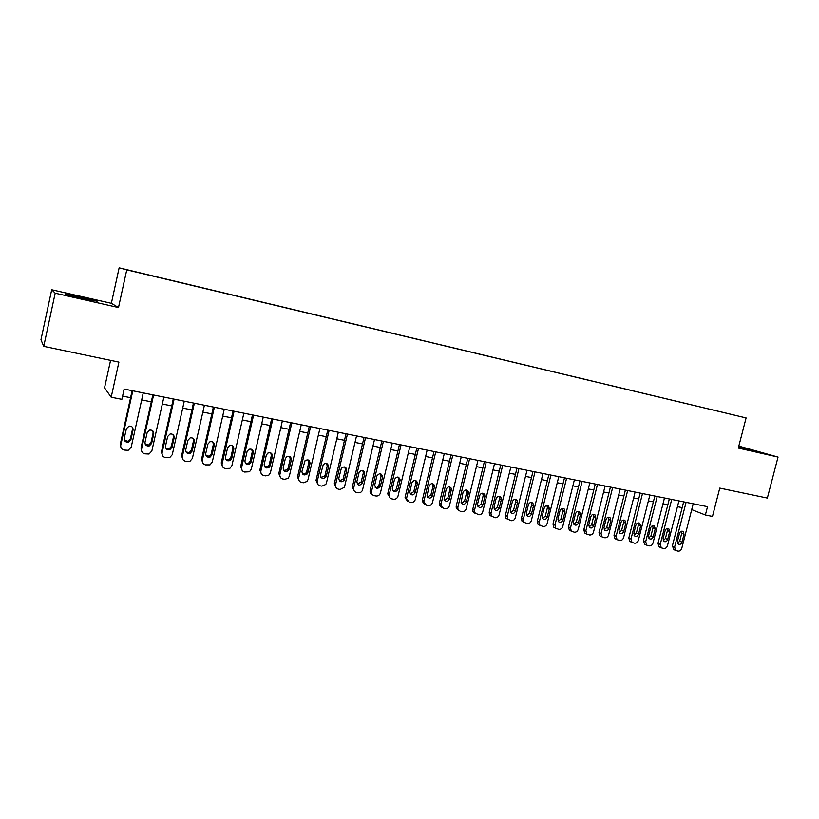 <?xml version="1.0" encoding="UTF-8"?>
<svg xmlns="http://www.w3.org/2000/svg" width="819" height="819" viewBox="0 0 819 819"><rect width="100%" height="100%" fill="white"/><g stroke="black" fill="none" stroke-linecap="round" stroke-linejoin="round"><path stroke-width="1.23" d="M82.555 298.607L97.133 301.218L80.385 297.01C68.151 294.287 63.247 293.407 65.653 294.369L82.555 298.607M738.503 447.317L754.381 450.798L738.677 446.662M143.315 273.792L136.159 272.062L143.315 273.792M110.575 360.37L104.545 387.817L111.189 397.215L121.877 399.334L124.14 389.056L707.524 506.664L705.384 514.997L712.479 516.41L719.778 488.104L767.342 498.075L778.05 457.074L738.82 446.089M51.699 289.752L40.95 339.762L43.745 346.355L55.18 293.192L118.489 307.545L126.761 269.84L119.134 267.833L111.364 303.327L51.699 289.752L55.18 293.192M126.761 269.84L746.099 417.925L119.134 267.833M727.62 413.472L735.831 415.458L727.62 413.472M152.047 275.757L729.606 413.943L152.047 275.829M111.189 397.215L118.909 362.111L43.745 346.355M746.099 417.925L738.308 448.065L778.05 457.074M691.707 509.613L705.384 514.997M122.594 396.099L130.59 397.686M141.677 399.897L151.29 401.822M162.336 404.013L171.734 405.896M182.719 408.077L191.912 409.909M202.846 412.09L211.834 413.882M222.707 416.052L231.501 417.803M242.332 419.963L250.921 421.672M261.691 423.822L270.106 425.491M280.825 427.631L289.046 429.269M299.713 431.398L307.749 432.995M318.366 435.114L326.228 436.681M336.793 438.789L344.482 440.315M354.996 442.414L362.51 443.908M372.973 445.997L380.323 447.461M390.735 449.539L397.921 450.972M408.292 453.03L415.315 454.432M425.634 456.49L432.493 457.862M442.772 459.909L449.477 461.24M459.705 463.278L466.267 464.588M476.443 466.615L482.852 467.895M492.977 469.911L499.252 471.16M509.326 473.167L515.458 474.396M525.491 476.392L531.48 477.579M541.472 479.576L547.317 480.743M557.268 482.719L562.981 483.865M572.88 485.831L578.47 486.947M588.318 488.912L593.775 489.997M603.593 491.953L608.916 493.018M618.693 494.963L623.894 495.997M633.619 497.942L638.707 498.955M648.392 500.88L653.357 501.873M662.991 503.798L667.843 504.76M677.436 506.674L682.176 507.616M118.489 307.545L111.364 303.327M693.202 503.777L681.766 548.361C681.08 550.327 679.852 551.248 678.071 551.136L675.716 550.491L674.631 547.051L686.076 502.344M683.65 501.852L672.348 545.997L674.631 547.051M682.002 542.188C681.213 544.144 679.995 544.789 678.347 544.123L677.436 541.339L679.473 533.394C680.231 531.48 681.428 530.825 683.056 531.418L684.039 534.264L682.002 542.188L679.709 541.154L677.63 543.335M681.51 531.224L681.736 533.261L679.709 541.154M674.129 549.764L672.348 545.997M678.92 500.89L667.454 545.73C666.768 547.706 665.519 548.638 663.728 548.515L661.302 547.839L660.237 544.4L671.713 499.447M669.328 498.966L657.995 543.355L660.237 544.4M667.68 539.516C666.871 541.513 665.632 542.147 663.953 541.441L663.062 538.656L665.11 530.681C665.888 528.736 667.096 528.071 668.754 528.705L669.717 531.551L667.68 539.516L665.417 538.492L663.277 540.694M667.209 528.48L667.454 530.548L665.417 538.492M659.827 547.153L659.06 546.785L657.995 543.355M664.475 497.983L652.989 543.069C652.293 545.055 651.044 545.986 649.221 545.864L646.723 545.157L645.689 541.728L657.196 496.519M654.842 496.038L643.488 540.683L645.689 541.728M653.204 536.824C652.374 538.851 651.105 539.486 649.406 538.728L648.535 535.954L650.583 527.927C651.381 525.952 652.62 525.296 654.299 525.972L655.241 528.808L653.204 536.824L650.982 535.8L648.771 538.022M652.753 525.706L653.009 527.815L650.982 535.8M645.372 544.512L644.522 544.103L643.488 540.683M649.866 495.045L638.359 540.376C637.663 542.383 636.404 543.314 634.561 543.192L631.992 542.434L630.988 539.025L642.505 493.56M640.192 493.089L628.818 537.991L630.988 539.025M638.564 534.101C637.714 536.158 636.424 536.783 634.694 535.984L633.855 533.22L635.892 525.153C636.711 523.136 637.981 522.491 639.69 523.208L640.612 526.044L638.564 534.101L636.383 533.077L634.101 535.329M638.144 522.901L638.421 525.051L636.383 533.077M630.763 541.84L629.821 541.39L628.818 537.991M635.104 492.065L623.576 537.663C622.88 539.67 621.601 540.612 619.748 540.489L617.076 539.68L616.113 536.291L627.661 490.561M625.388 490.1L613.994 535.257L616.113 536.291M623.771 531.347C622.89 533.445 621.57 534.06 619.809 533.2L619 530.456L621.048 522.338C621.887 520.29 623.177 519.655 624.917 520.413L625.818 523.239L623.771 531.347L621.621 530.333L619.266 532.596M623.361 520.075L623.658 522.256L621.621 530.333M615.99 539.148L614.946 538.636L613.994 535.257M620.178 489.056L608.619 534.909C607.923 536.936 606.633 537.878 604.76 537.755L601.996 536.885L601.085 533.527L612.653 487.54M610.411 487.09L598.996 532.504L601.085 533.527M608.804 528.562C607.893 530.702 606.551 531.306 604.76 530.384L603.982 527.661L606.04 519.492C606.899 517.413 608.22 516.779 609.991 517.598L610.861 520.413L608.804 528.562L606.695 527.549L604.268 529.832M608.425 517.209L608.742 519.43L606.695 527.549M601.074 536.425L599.907 535.841L598.996 532.504M605.087 486.015L593.499 532.135C592.802 534.172 591.502 535.114 589.608 534.991L586.742 534.049L585.882 530.732L597.471 484.479M595.27 484.029L583.834 529.709L585.882 530.732M593.673 525.737C592.731 527.927 591.349 528.521 589.537 527.528L588.8 524.836L590.857 516.625C591.758 514.496 593.099 513.871 594.901 514.762L595.73 517.547L593.673 525.737L591.605 524.733L589.107 527.037M593.314 514.322L593.652 516.564L591.605 524.733M585.994 533.66L584.694 533.005L583.834 529.709M589.813 482.934L578.214 529.33C577.508 531.367 576.197 532.33 574.283 532.196L571.304 531.162L570.505 527.907L582.125 481.377M579.965 480.948L568.509 526.883L570.505 527.907M578.378 522.891C577.395 525.133 575.982 525.716 574.129 524.631L573.443 521.979L575.501 513.718C576.433 511.537 577.815 510.933 579.647 511.895L580.436 514.649L578.378 522.891L576.351 521.887L573.771 524.201M578.04 511.394L578.398 513.677L576.351 521.887M570.73 530.876L569.307 530.139L568.509 526.883M574.375 479.821L562.755 526.484C562.049 528.542 560.728 529.504 558.783 529.361L555.691 528.245L554.965 525.051L566.594 478.255M564.486 477.825L552.999 524.037L554.965 525.051M562.899 520.014C561.875 522.307 560.421 522.87 558.548 521.693L557.913 519.082L559.981 510.78C560.954 508.548 562.366 507.954 564.23 509.008L564.967 511.721L562.899 520.014L560.923 519.011L558.261 521.345M562.592 508.445L562.97 510.749L560.923 519.011M555.262 528.05L553.726 527.211L552.999 524.037M558.763 476.678L547.123 523.607C546.406 525.675 545.075 526.637 543.11 526.504L539.885 525.266L539.24 522.164L550.89 475.092M548.822 474.672L537.325 521.15L539.24 522.164M547.256 517.096C546.171 519.461 544.676 519.993 542.782 518.703L542.209 516.165L544.277 507.8C545.3 505.507 546.754 504.944 548.648 506.091L549.324 508.763L547.256 517.096L545.311 516.103L542.577 518.447M546.969 505.456L547.379 507.79L545.311 516.103M539.608 525.194L537.97 524.242L537.325 521.15M542.977 473.495L531.306 520.7C530.589 522.778 529.248 523.75 527.262 523.607L523.884 522.225L523.331 519.236L535.012 471.887M532.985 471.478L521.457 518.232L523.331 519.236M531.429 514.148C530.282 516.584 528.746 517.096 526.822 515.663L526.32 513.206L528.398 504.801C529.473 502.436 530.968 501.893 532.893 503.163L533.497 505.763L531.429 514.148L529.535 513.165L526.709 515.52M531.173 502.436L531.592 504.801L529.535 513.165M523.791 522.297L522.02 521.212L521.457 518.232M526.996 470.27L515.315 517.762C514.598 519.85 513.237 520.833 511.23 520.679L507.698 519.133L507.248 516.277L518.939 468.642M516.963 468.243L505.425 515.274L507.248 516.277M515.417 511.169C514.199 513.687 512.612 514.158 510.667 512.571L510.257 510.217L512.336 501.76C513.482 499.314 515.028 498.812 516.973 500.225L517.495 502.733L515.417 511.169L513.574 510.186L510.657 512.551M515.192 499.385L515.632 501.781L513.574 510.186M507.78 519.369L505.876 518.12L505.425 515.274M510.841 467.014L499.129 514.793C498.413 516.891 497.041 517.874 495.004 517.721L491.308 515.96L490.97 513.288L502.692 465.366M500.757 464.977L489.199 512.295L490.97 513.288M499.221 508.159C497.911 510.769 496.273 511.179 494.328 509.408L494 507.186L496.089 498.679C497.307 496.15 498.904 495.69 500.88 497.276L501.3 499.672L499.221 508.159L497.42 507.176L494.42 509.551M499.037 496.294L499.498 498.72L497.42 507.176M491.595 516.41L489.537 514.956L489.199 512.295M494.492 463.718L482.76 511.783C482.043 513.892 480.651 514.885 478.603 514.731L474.733 512.704L474.508 510.268L486.251 462.059M484.367 461.681L472.778 509.275L474.508 510.268M482.841 505.108C481.408 507.821 479.729 508.179 477.784 506.173L477.559 504.125L479.647 495.567C480.978 492.936 482.626 492.526 484.602 494.338L484.93 496.57L482.841 505.108L481.091 504.135L477.999 506.511M482.688 493.181L483.169 495.628L481.091 504.135M475.194 513.421L473.003 511.711L472.778 509.275M477.958 460.38L466.206 508.732C465.479 510.861 464.076 511.855 461.998 511.701L460.329 511.394L457.954 509.367L457.852 507.196L469.615 458.701M467.782 458.333L456.173 506.214L457.852 507.196M466.267 502.027C464.701 504.852 462.96 505.128 461.046 502.856L463.011 492.414C464.475 489.67 466.185 489.332 468.151 491.4L468.355 493.427L466.267 502.027L464.568 501.054L461.373 503.439M466.144 490.018L466.646 492.495L464.568 501.054M458.548 510.37L456.285 508.374L456.173 506.214M461.22 457.012L449.447 505.661C448.72 507.8 447.307 508.794 445.208 508.64L443.519 508.323L441.001 505.917L441.001 504.105L452.774 455.313M451.003 454.954L439.373 503.122L441.001 504.105M449.498 498.904C447.758 501.863 445.956 502.037 444.123 499.447L446.181 489.23C447.809 486.353 449.58 486.107 451.494 488.493L449.498 498.904L447.85 497.942L444.553 500.327M449.416 486.834L449.928 489.322L447.85 497.942M441.707 507.289L439.373 504.934L439.373 503.122M444.287 453.593L432.504 502.538C431.767 504.699 430.333 505.692 428.214 505.538L426.504 505.221L423.873 502.364L423.945 500.972L435.749 451.873M434.019 451.525L422.379 499.989L423.945 500.972M432.534 495.741C430.569 498.832 428.736 498.904 427.016 495.935L429.156 486.005C430.999 482.985 432.821 482.852 434.633 485.606L432.534 495.741L430.937 494.789L427.538 497.174M432.493 483.609L433.016 486.117L430.937 494.789M424.662 504.176L422.297 501.392L422.379 499.989M427.149 450.143L415.346 499.385C414.609 501.556 413.165 502.559 411.015 502.395L409.285 502.078L406.582 498.71L406.695 497.798L418.509 448.402M416.84 448.065L405.18 496.826L406.695 497.798M415.366 492.547C413.145 495.771 411.271 495.7 409.746 492.321L411.926 482.749C414.025 479.576 415.888 479.586 417.536 482.77L415.366 492.547L413.82 491.595L410.319 493.98M415.366 480.343L415.909 482.882L413.82 491.595M407.422 501.013L405.067 497.737L405.18 496.826M409.817 446.652L397.993 496.201C397.246 498.382 395.792 499.385 393.622 499.221L391.871 498.904C389.946 498.372 389.045 497.061 389.158 494.973L401.064 444.881M399.447 444.553L387.776 493.622L389.23 494.584M397.993 489.312C395.464 492.669 393.581 492.444 392.321 488.636L394.492 479.443C396.898 476.136 398.792 476.3 400.174 479.954L397.993 489.312L396.498 488.37C395.874 490.171 394.666 490.96 392.885 490.745M398.034 477.047L398.597 479.596L396.498 488.37M389.957 497.809L387.776 493.622M392.27 443.11L380.425 492.966C379.678 495.167 378.204 496.181 376.013 496.007L374.232 495.679C372.133 495.065 371.242 493.622 371.56 491.339L383.415 441.328M381.849 441.011L370.157 490.386L371.56 491.339M380.405 486.036C377.62 489.486 375.726 489.127 374.733 484.981L376.873 475.993C379.678 472.676 381.562 473.054 382.524 477.129L380.405 486.036L378.972 485.104C378.327 486.947 377.078 487.745 375.235 487.469M380.507 473.71L381.081 476.228L378.972 485.104M372.287 494.563C370.546 493.775 369.84 492.383 370.157 490.386M374.508 439.527L362.51 490.151C361.64 492.076 360.196 492.946 358.19 492.751L356.388 492.424C354.269 491.809 353.358 490.346 353.675 488.052L365.54 437.725M364.046 437.418L352.324 487.1L353.675 488.052M362.612 482.729L362.479 483.138C359.531 486.148 357.657 485.657 356.869 481.654L359.183 472.123C362.182 469.328 364.035 469.891 364.721 473.812L362.612 482.729L361.24 481.797L357.381 484.152M362.766 470.341L363.339 472.911L361.24 481.797M354.402 491.277L352.324 487.1M356.531 435.903L344.645 486.394L344.287 487.346L340.141 489.465L338.329 489.127C336.179 488.503 335.258 487.039 335.565 484.725L347.451 434.08M346.017 433.783L334.285 483.783L335.565 484.725M344.594 479.371L344.267 480.21C341.206 482.749 339.383 482.115 338.79 478.286L341.349 468.263C344.43 465.97 346.222 466.676 346.703 470.403L344.594 479.371L343.284 478.45L342.956 479.289L339.301 480.784M344.809 466.932L345.383 469.512L343.284 478.45M336.292 487.95L334.285 483.783M338.329 432.237L326.433 483.046L325.798 484.449L321.877 486.128L320.045 485.79C317.864 485.155 316.933 483.681 317.24 481.357L329.146 430.384M327.764 430.108L316.021 480.415L317.24 481.357M326.361 475.972L325.798 477.18C322.686 479.299 320.915 478.531 320.485 474.887L323.31 464.434C326.423 462.581 328.143 463.421 328.48 466.953L326.361 475.972L325.112 475.061L324.549 476.259L320.987 477.375M326.638 463.482L327.211 466.072L325.112 475.061M317.946 484.572L316.021 480.415M319.901 428.521L307.995 479.658L307.074 481.439L303.399 482.76L301.535 482.411C299.324 481.777 298.372 480.282 298.689 477.948L310.606 426.648M309.285 426.382L297.522 477.016L298.689 477.948M307.903 472.543L307.094 474.047C303.972 475.788 302.262 474.918 301.945 471.437L305.067 460.636C308.149 459.152 309.797 460.094 310.022 463.452L307.903 472.543L306.716 471.631L305.907 473.136L302.446 473.925M308.241 460.002L308.824 462.581L306.716 471.631M299.375 481.142L297.522 477.016M301.249 424.764L289.322 476.228L288.104 478.306L284.674 479.34L282.79 478.992C280.559 478.347 279.596 476.842 279.903 474.488L291.84 422.86M290.581 422.614L278.808 473.566L279.903 474.488M289.22 469.062L288.155 470.812C285.053 472.235 283.394 471.283 283.19 467.936L285.309 458.773L286.568 456.869C289.619 455.681 291.206 456.705 291.339 459.92L289.22 469.062L288.093 468.161L287.029 469.901L283.681 470.413M289.629 456.48L290.202 459.049L288.093 468.161M280.569 477.661L278.808 473.566M282.36 420.956L270.413 472.747L268.908 475.081L265.725 475.88L263.82 475.532C261.558 474.877 260.575 473.362 260.882 470.997L272.829 419.031M271.642 418.796L259.848 470.086L260.882 470.997M270.29 465.54L269.001 467.475C265.929 468.642 264.332 467.618 264.189 464.404L266.308 455.18L267.813 453.102C270.813 452.17 272.348 453.245 272.42 456.337L270.29 465.54L269.236 464.649L267.946 466.574L264.66 466.85M270.792 452.917L271.345 455.477L269.236 464.649M261.517 474.129L259.848 470.086M263.237 417.096L251.279 469.236L249.508 471.764L244.605 472.031C242.311 471.365 241.318 469.84 241.615 467.454L253.583 415.151M252.467 414.926L240.663 466.554L241.615 467.454M251.136 461.977L249.621 464.056C246.591 465.008 245.035 463.933 244.953 460.821L247.082 451.535L248.802 449.334C251.75 448.597 253.245 449.723 253.255 452.712L251.136 461.977L250.143 461.087L248.638 463.165L245.403 463.247M251.72 449.324L252.262 451.863L250.143 461.087M242.229 470.536L240.663 466.554M243.867 413.196L231.9 465.673L229.873 468.355L225.153 468.478C222.829 467.813 221.816 466.277 222.113 463.871L234.091 411.22M233.046 411.015L221.232 462.97L222.113 463.871M231.736 458.364L230.016 460.565C227.027 461.343 225.512 460.217 225.471 457.197L227.6 447.85L229.525 445.546C232.432 444.973 233.876 446.13 233.855 449.037L231.736 458.364L230.815 457.483L229.105 459.684L225.901 459.572M232.422 445.69L232.934 448.198L230.815 457.483M222.676 466.891L221.232 462.97M224.252 409.244L212.264 462.059L210.012 464.875L205.446 464.875C203.092 464.209 202.068 462.663 202.365 460.237L214.353 407.248M213.38 407.053L201.546 459.346L202.365 460.237M212.08 454.699L210.186 457.002C207.227 457.626 205.753 456.47 205.743 453.521L207.872 444.113L209.981 441.738C212.848 441.287 214.261 442.485 214.209 445.321L212.08 454.699L211.23 453.839L209.336 456.122L206.132 455.845M212.879 442.025L213.35 444.492L211.23 453.839M202.866 463.185L201.546 459.346M204.392 405.241L192.393 458.405L189.926 461.322L185.493 461.24C183.108 460.554 182.064 458.998 182.35 456.562L194.359 403.214M193.458 403.03L181.613 455.681L182.35 456.562M192.189 451.003L190.121 453.368C187.193 453.88 185.739 452.682 185.759 449.805L187.889 440.335L190.162 437.889C192.997 437.551 194.379 438.769 194.318 441.554L192.189 451.003L191.411 450.143L189.343 452.508L186.108 452.057M193.089 438.329L193.53 440.735L191.411 450.143M182.801 459.408L181.613 455.681M184.265 401.177L172.256 454.709L169.594 457.708L165.274 457.545C162.858 456.859 161.793 455.292 162.09 452.835L174.109 399.129M173.28 398.966L161.425 451.965L162.09 452.835M172.031 447.246L169.809 449.682C166.912 450.081 165.479 448.863 165.52 446.038L167.66 436.507L170.076 434.009C172.881 433.763 174.242 435.002 174.16 437.735L172.031 447.246L171.325 446.396L169.113 448.822L165.817 448.198M173.065 434.602L173.454 436.926L171.325 446.396M162.469 455.559L161.425 451.965M163.882 397.072L151.853 450.962L149.017 454.033L144.799 453.808C142.352 453.112 141.267 451.535 141.564 449.068L153.593 394.993M152.846 394.85L140.97 448.208L141.564 449.068M151.607 443.448L149.242 445.935C146.376 446.242 144.963 445.004 145.014 442.219L147.154 432.627L149.703 430.088C152.488 429.914 153.839 431.173 153.747 433.865L151.607 443.448L150.983 442.608L148.628 445.086L145.25 444.267M152.784 430.855L153.112 433.067L150.983 442.608M143.233 392.905L131.194 447.164L128.194 450.296L124.058 450.03C121.57 449.324 120.475 447.727 120.762 445.239L132.801 390.806M132.135 390.673L120.26 444.389L120.762 445.239M130.927 439.588L128.429 442.127C125.573 442.362 124.181 441.103 124.242 438.349L126.382 428.685L129.054 426.115C131.828 426.013 133.159 427.293 133.057 429.955L130.927 439.588L130.375 438.769L127.897 441.287L124.416 440.253M132.248 427.078L132.504 429.166L130.375 438.769M684.039 534.264L681.736 533.261M669.717 531.551L667.454 530.548M655.241 528.808L653.009 527.815M640.612 526.044L638.421 525.051M625.818 523.239L623.658 522.256M610.861 520.413L608.742 519.43M595.73 517.547L593.652 516.564M580.436 514.649L578.398 513.677M564.967 511.721L562.97 510.749M549.324 508.763L547.379 507.79M533.497 505.763L531.592 504.801M517.495 502.733L515.632 501.781M501.3 499.672L499.498 498.72M484.93 496.57L483.169 495.628M468.355 493.427L466.646 492.495M451.586 490.253L449.928 489.322M434.623 487.049L433.016 486.117M417.465 483.794L415.909 482.882M400.092 480.507L398.597 479.596M382.514 477.18L381.07 476.279M364.721 473.812L363.339 472.911M346.703 470.403L345.383 469.512M328.48 466.953L327.211 466.072M310.022 463.452L308.824 462.581M291.339 459.92L290.202 459.049M272.42 456.337L271.345 455.477M253.255 452.712L252.262 451.863M233.855 449.037L232.934 448.198M214.209 445.321L213.35 444.492M194.318 441.554L193.53 440.735M174.16 437.735L173.454 436.926M153.747 433.865L153.112 433.067M133.057 429.955L132.504 429.166M673.433 549.436L675.716 550.491M659.06 546.785L661.302 547.839M644.522 544.103L646.723 545.157M654.299 525.972L653.757 525.726M629.821 541.39L631.992 542.434M639.69 523.208L639.076 522.932M614.946 538.636L617.076 539.68M624.917 520.413L624.242 520.106M599.907 535.841L601.996 536.885M609.991 517.598L609.223 517.25M584.694 533.005L586.742 534.049M594.901 514.762L594.041 514.363M569.307 530.139L571.304 531.162M579.647 511.895L578.675 511.435M553.726 527.211L555.691 528.245M564.23 509.008L563.134 508.476M537.97 524.242L539.885 525.266M548.648 506.091L547.389 505.477M522.02 521.212L523.884 522.225M532.893 503.163L531.459 502.457M505.876 518.12L507.698 519.133M516.973 500.225L515.325 499.395M489.537 514.956L491.308 515.96M500.88 497.276L499.068 496.345M473.003 511.711L474.733 512.704M484.602 494.338L482.841 493.396M456.285 508.374L457.954 509.367M468.151 491.4L466.431 490.468M439.373 504.934L441.001 505.917M451.494 488.493L449.836 487.561M422.297 501.392L423.873 502.364M434.633 485.606L433.026 484.694M405.067 497.737L406.582 498.71M417.536 482.77L415.98 481.859M387.704 494L389.158 494.973M400.174 479.954L398.669 479.043M382.524 477.129L381.081 476.228M362.479 483.138L361.107 482.207M344.267 480.21L342.956 479.289M325.798 477.18L324.549 476.259M307.094 474.047L305.907 473.136M288.155 470.812L287.029 469.901M269.001 467.475L267.946 466.574M249.621 464.056L248.638 463.165M230.016 460.565L229.105 459.684M210.186 457.002L209.336 456.122M190.121 453.368L189.343 452.508M169.809 449.682L169.113 448.822M149.242 445.935L148.628 445.086M128.429 442.127L127.897 441.287"/></g></svg>
